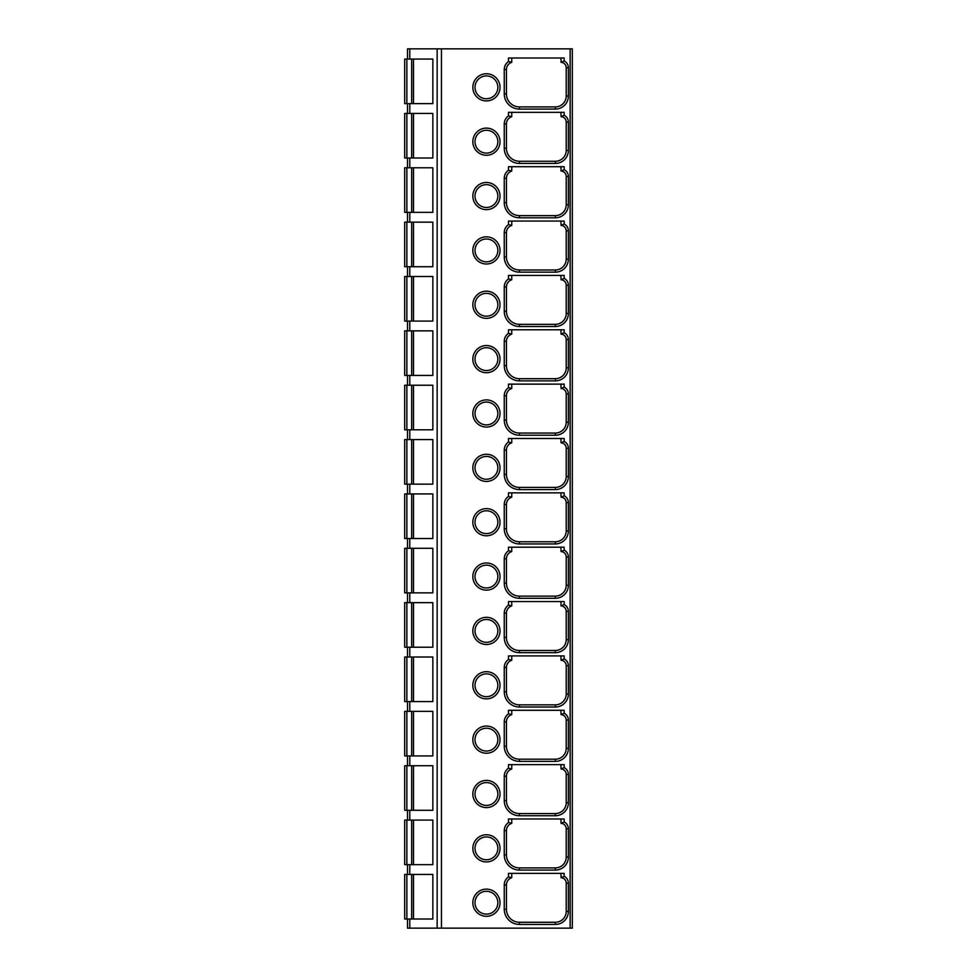 <?xml version="1.0" encoding="UTF-8"?>
<svg xmlns="http://www.w3.org/2000/svg" width="977" height="977" viewBox="0 0 977 977"><rect width="100%" height="100%" fill="white"/><g stroke="black" fill="none" stroke-linecap="round" stroke-linejoin="round"><path stroke-width="1.47" d="M407.494 59.072L407.494 48.85L572.314 48.85L572.314 928.15L407.494 928.15L407.494 919.015M511.569 877.761A7.608 7.608 0 0 0 506.428 884.967A7.608 7.608 0 0 1 511.753 877.7L508.492 876.906L508.492 873.353L564.156 873.353L564.156 876.32L561.079 877.712L560.896 873.353M511.569 823.403A7.608 7.608 0 0 0 506.428 830.609A7.608 7.608 0 0 1 511.753 823.342L508.492 822.549L508.492 818.995L564.156 818.995L564.156 821.962L561.079 823.355L560.896 818.995M511.569 769.046A7.608 7.608 0 0 0 506.428 776.251A7.608 7.608 0 0 1 511.753 768.984L508.492 768.191L508.492 764.637L564.156 764.637L564.156 767.604L561.079 768.997L560.896 764.637M511.569 714.688A7.608 7.608 0 0 0 506.428 721.893A7.608 7.608 0 0 1 511.753 714.627L508.492 713.833L508.492 710.279L564.156 710.279L564.156 713.247L561.079 714.639L560.896 710.279M511.569 660.33A7.608 7.608 0 0 0 506.428 667.535A7.608 7.608 0 0 1 511.753 660.269L508.492 659.475L508.492 655.921L564.156 655.921L564.156 658.889L561.079 660.281L560.896 655.921M511.569 605.972A7.608 7.608 0 0 0 506.428 613.177A7.608 7.608 0 0 1 511.753 605.911L508.492 605.117L508.492 601.563L564.156 601.563L564.156 604.531L561.079 605.923L560.896 601.563M511.569 551.614A7.608 7.608 0 0 0 506.428 558.82A7.608 7.608 0 0 1 511.753 551.553L508.492 550.759L508.492 547.205L564.156 547.205L564.156 550.173L561.079 551.565L560.896 547.205M511.569 497.256A7.608 7.608 0 0 0 506.428 504.462A7.608 7.608 0 0 1 511.753 497.195L508.492 496.389L508.492 492.848L564.156 492.848L564.156 495.803L561.079 497.208L560.896 492.848M511.569 442.899A7.608 7.608 0 0 0 506.428 450.104A7.608 7.608 0 0 1 511.753 442.837L508.492 442.031L508.492 438.49L564.156 438.49L564.156 441.445L561.079 442.85L560.896 438.49M511.569 388.541A7.608 7.608 0 0 0 506.428 395.746A7.608 7.608 0 0 1 511.753 388.48L508.492 387.674L508.492 384.132L564.156 384.132L564.156 387.087L561.079 388.492L560.896 384.132M511.569 334.183A7.608 7.608 0 0 0 506.428 341.376A7.608 7.608 0 0 1 511.753 334.122L508.492 333.316L508.492 329.774L564.156 329.774L564.156 332.73L561.079 334.134L560.896 329.774M511.569 279.825A7.608 7.608 0 0 0 506.428 287.018A7.608 7.608 0 0 1 511.753 279.764L508.492 278.958L508.492 275.416L564.156 275.416L564.156 278.372L561.079 279.776L560.896 275.416M511.569 225.467A7.608 7.608 0 0 0 506.428 232.66A7.608 7.608 0 0 1 511.753 225.406L508.492 224.6L508.492 221.058L564.156 221.058L564.156 224.014L561.079 225.418L560.896 221.058M511.569 171.109A7.608 7.608 0 0 0 506.428 178.302A7.608 7.608 0 0 1 511.753 171.048L508.492 170.242L508.492 166.701L564.156 166.701L564.156 169.656L561.079 171.06L560.896 166.701M511.569 116.751A7.608 7.608 0 0 0 506.428 123.945A7.608 7.608 0 0 1 511.753 116.69L508.492 115.884L508.492 112.343L564.156 112.343L564.156 115.298L561.079 116.69L560.896 112.343M511.569 62.394A7.608 7.608 0 0 0 506.428 69.587A7.608 7.608 0 0 1 511.753 62.333L508.492 61.527L508.492 57.985L564.156 57.985L564.156 60.94L561.079 62.333L560.896 57.985M508.492 61.527A9.782 9.782 0 0 0 504.254 69.587L506.428 69.587L506.428 93.853A13.043 13.043 0 0 0 519.471 106.908L555.351 106.908A10.869 10.869 0 0 0 566.22 96.039L566.22 67.767A5.435 5.435 0 0 0 561.079 62.333A5.435 5.435 0 0 1 566.22 67.767L568.394 67.767A7.608 7.608 0 0 0 564.156 60.94M519.471 106.908A13.043 13.043 0 0 1 506.428 93.853A13.043 13.043 0 0 0 519.471 106.908L519.471 109.082L555.351 109.082A13.043 13.043 0 0 0 568.394 96.039L568.394 67.767M511.753 62.333L511.753 57.985M508.492 876.906A9.782 9.782 0 0 0 504.254 884.967L506.428 884.967L506.428 909.233A13.043 13.043 0 0 0 519.471 922.276L555.351 922.276A10.869 10.869 0 0 0 566.22 911.407L566.22 883.135A5.435 5.435 0 0 0 561.079 877.712M511.753 877.7L511.753 873.353M486.424 891.293A11.419 11.419 0 0 1 497.843 902.711A11.419 11.419 0 0 1 486.424 914.13A11.419 11.419 0 0 1 475.005 902.711A11.419 11.419 0 0 1 486.424 891.293M508.492 822.549A9.782 9.782 0 0 0 504.254 830.609L506.428 830.609L506.428 854.875A13.043 13.043 0 0 0 519.471 867.918L555.351 867.918A10.869 10.869 0 0 0 566.22 857.049L566.22 828.777A5.435 5.435 0 0 0 561.079 823.355M511.753 823.342L511.753 818.995M486.424 836.935A11.419 11.419 0 0 1 497.843 848.354A11.419 11.419 0 0 1 486.424 859.772A11.419 11.419 0 0 1 475.005 848.354A11.419 11.419 0 0 1 486.424 836.935M508.492 768.191A9.782 9.782 0 0 0 504.254 776.251L506.428 776.251L506.428 800.517A13.043 13.043 0 0 0 519.471 813.56L555.351 813.56A10.869 10.869 0 0 0 566.22 802.691L566.22 774.419A5.435 5.435 0 0 0 561.079 768.997M511.753 768.984L511.753 764.637M486.424 782.577A11.419 11.419 0 0 1 497.843 793.996A11.419 11.419 0 0 1 486.424 805.414A11.419 11.419 0 0 1 475.005 793.996A11.419 11.419 0 0 1 486.424 782.577M508.492 713.833A9.782 9.782 0 0 0 504.254 721.893L506.428 721.893L506.428 746.159A13.043 13.043 0 0 0 519.471 759.202L555.351 759.202A10.869 10.869 0 0 0 566.22 748.333L566.22 720.061A5.435 5.435 0 0 0 561.079 714.639M511.753 714.627L511.753 710.279M486.424 728.219A11.419 11.419 0 0 1 497.843 739.638A11.419 11.419 0 0 1 486.424 751.057A11.419 11.419 0 0 1 475.005 739.638A11.419 11.419 0 0 1 486.424 728.219M508.492 659.475A9.782 9.782 0 0 0 504.254 667.535L506.428 667.535L506.428 691.801A13.043 13.043 0 0 0 519.471 704.844L555.351 704.844A10.869 10.869 0 0 0 566.22 693.975L566.22 665.703A5.435 5.435 0 0 0 561.079 660.281M511.753 660.269L511.753 655.921M486.424 673.861A11.419 11.419 0 0 1 497.843 685.28A11.419 11.419 0 0 1 486.424 696.686A11.419 11.419 0 0 1 475.005 685.28A11.419 11.419 0 0 1 486.424 673.861M508.492 605.117A9.782 9.782 0 0 0 504.254 613.177L506.428 613.177L506.428 637.444A13.043 13.043 0 0 0 519.471 650.487L555.351 650.487A10.869 10.869 0 0 0 566.22 639.617L566.22 611.346A5.435 5.435 0 0 0 561.079 605.923M511.753 605.911L511.753 601.563M486.424 619.503A11.419 11.419 0 0 1 497.843 630.922A11.419 11.419 0 0 1 486.424 642.329A11.419 11.419 0 0 1 475.005 630.922A11.419 11.419 0 0 1 486.424 619.503M508.492 550.759A9.782 9.782 0 0 0 504.254 558.82L506.428 558.82L506.428 583.086A13.043 13.043 0 0 0 519.471 596.129L555.351 596.129A10.869 10.869 0 0 0 566.22 585.26L566.22 556.988A5.435 5.435 0 0 0 561.079 551.565M511.753 551.553L511.753 547.205M486.424 565.146A11.419 11.419 0 0 1 497.843 576.564A11.419 11.419 0 0 1 486.424 587.971A11.419 11.419 0 0 1 475.005 576.564A11.419 11.419 0 0 1 486.424 565.146M508.492 496.389A9.782 9.782 0 0 0 504.254 504.462L506.428 504.462L506.428 528.728A13.043 13.043 0 0 0 519.471 541.771L555.351 541.771A10.869 10.869 0 0 0 566.22 530.902L566.22 502.63A5.435 5.435 0 0 0 561.079 497.208M511.753 497.195L511.753 492.848M486.424 510.788A11.419 11.419 0 0 1 497.843 522.207A11.419 11.419 0 0 1 486.424 533.613A11.419 11.419 0 0 1 475.005 522.207A11.419 11.419 0 0 1 486.424 510.788M508.492 442.031A9.782 9.782 0 0 0 504.254 450.104L506.428 450.104L506.428 474.37A13.043 13.043 0 0 0 519.471 487.413L555.351 487.413A10.869 10.869 0 0 0 566.22 476.544L566.22 448.272A5.435 5.435 0 0 0 561.079 442.85M511.753 442.837L511.753 438.49M486.424 456.43A11.419 11.419 0 0 1 497.843 467.849A11.419 11.419 0 0 1 486.424 479.255A11.419 11.419 0 0 1 475.005 467.849A11.419 11.419 0 0 1 486.424 456.43M508.492 387.674A9.782 9.782 0 0 0 504.254 395.746L506.428 395.746L506.428 420.012A13.043 13.043 0 0 0 519.471 433.055L555.351 433.055A10.869 10.869 0 0 0 566.22 422.186L566.22 393.914A5.435 5.435 0 0 0 561.079 388.492M511.753 388.48L511.753 384.132M486.424 402.072A11.419 11.419 0 0 1 497.843 413.491A11.419 11.419 0 0 1 486.424 424.897A11.419 11.419 0 0 1 475.005 413.491A11.419 11.419 0 0 1 486.424 402.072M508.492 333.316A9.782 9.782 0 0 0 504.254 341.376L506.428 341.376L506.428 365.654A13.043 13.043 0 0 0 519.471 378.697L555.351 378.697A10.869 10.869 0 0 0 566.22 367.828L566.22 339.556A5.435 5.435 0 0 0 561.079 334.134M511.753 334.122L511.753 329.774M486.424 347.714A11.419 11.419 0 0 1 497.843 359.133A11.419 11.419 0 0 1 486.424 370.539A11.419 11.419 0 0 1 475.005 359.133A11.419 11.419 0 0 1 486.424 347.714M508.492 278.958A9.782 9.782 0 0 0 504.254 287.018L506.428 287.018L506.428 311.297A13.043 13.043 0 0 0 519.471 324.34L555.351 324.34A10.869 10.869 0 0 0 566.22 313.47L566.22 285.199A5.435 5.435 0 0 0 561.079 279.776M511.753 279.764L511.753 275.416M486.424 293.356A11.419 11.419 0 0 1 497.843 304.763A11.419 11.419 0 0 1 486.424 316.182A11.419 11.419 0 0 1 475.005 304.763A11.419 11.419 0 0 1 486.424 293.356M508.492 224.6A9.782 9.782 0 0 0 504.254 232.66L506.428 232.66L506.428 256.939A13.043 13.043 0 0 0 519.471 269.982L555.351 269.982A10.869 10.869 0 0 0 566.22 259.113L566.22 230.841A5.435 5.435 0 0 0 561.079 225.418M566.22 259.113A10.869 10.869 0 0 1 555.351 269.982A10.869 10.869 0 0 0 566.22 259.113L568.394 259.113L568.394 230.841A7.608 7.608 0 0 0 564.156 224.014M511.753 225.406L511.753 221.058M486.424 238.999A11.419 11.419 0 0 1 497.843 250.405A11.419 11.419 0 0 1 486.424 261.824A11.419 11.419 0 0 1 475.005 250.405A11.419 11.419 0 0 1 486.424 238.999M508.492 170.242A9.782 9.782 0 0 0 504.254 178.302L506.428 178.302L506.428 202.581A13.043 13.043 0 0 0 519.471 215.624L555.351 215.624A10.869 10.869 0 0 0 566.22 204.755L566.22 176.483A5.435 5.435 0 0 0 561.079 171.06M511.753 171.048L511.753 166.701M486.424 184.641A11.419 11.419 0 0 1 497.843 196.047A11.419 11.419 0 0 1 486.424 207.466A11.419 11.419 0 0 1 475.005 196.047A11.419 11.419 0 0 1 486.424 184.641M508.492 115.884A9.782 9.782 0 0 0 504.254 123.945L506.428 123.945L506.428 148.211A13.043 13.043 0 0 0 519.471 161.266L555.351 161.266A10.869 10.869 0 0 0 566.22 150.397L566.22 122.125A5.435 5.435 0 0 0 561.079 116.69M504.254 123.945L504.254 148.211A15.217 15.217 0 0 0 519.471 163.44L519.471 161.266A13.043 13.043 0 0 1 506.428 148.211A13.043 13.043 0 0 0 519.471 161.266L555.351 161.266A10.869 10.869 0 0 0 566.22 150.397L568.394 150.397L568.394 122.125A7.608 7.608 0 0 0 564.156 115.298M511.753 116.69L511.753 112.343M486.424 130.283A11.419 11.419 0 0 1 497.843 141.689A11.419 11.419 0 0 1 486.424 153.108A11.419 11.419 0 0 1 475.005 141.689A11.419 11.419 0 0 1 486.424 130.283M486.424 75.925A11.419 11.419 0 0 1 497.843 87.332A11.419 11.419 0 0 1 486.424 98.75A11.419 11.419 0 0 1 475.005 87.332A11.419 11.419 0 0 1 486.424 75.925M407.494 864.657L407.494 874.439M407.494 810.299L407.494 820.082M407.494 755.942L407.494 765.724M407.494 701.584L407.494 711.366M407.494 647.226L407.494 657.008M407.494 592.868L407.494 602.65M407.494 538.51L407.494 548.292M407.494 484.152L407.494 493.935M407.494 429.795L407.494 439.577M407.494 375.437L407.494 385.219M407.494 321.079L407.494 330.861M407.494 266.721L407.494 276.503M407.494 212.363L407.494 222.145M407.494 158.005L407.494 167.788M407.494 103.647L407.494 113.43M406.859 919.015L404.686 919.015L404.686 874.439L406.859 874.439L406.859 919.015L432.848 919.015L432.848 874.439L406.859 874.439M432.848 59.072L404.686 59.072L404.686 103.647L432.848 103.647L432.848 59.072M432.848 113.43L404.686 113.43L404.686 158.005L432.848 158.005L432.848 113.43M432.848 167.788L404.686 167.788L404.686 212.363L432.848 212.363L432.848 167.788M432.848 222.145L404.686 222.145L404.686 266.721L432.848 266.721L432.848 222.145M432.848 276.503L404.686 276.503L404.686 321.079L432.848 321.079L432.848 276.503M432.848 330.861L404.686 330.861L404.686 375.437L432.848 375.437L432.848 330.861M432.848 385.219L404.686 385.219L404.686 429.795L432.848 429.795L432.848 385.219M432.848 439.577L404.686 439.577L404.686 484.152L432.848 484.152L432.848 439.577M432.848 493.935L404.686 493.935L404.686 538.51L432.848 538.51L432.848 493.935M432.848 548.292L404.686 548.292L404.686 592.868L432.848 592.868L432.848 548.292M432.848 602.65L404.686 602.65L404.686 647.226L432.848 647.226L432.848 602.65M432.848 657.008L404.686 657.008L404.686 701.584L432.848 701.584L432.848 657.008M432.848 711.366L404.686 711.366L404.686 755.942L432.848 755.942L432.848 711.366M432.848 765.724L404.686 765.724L404.686 810.299L432.848 810.299L432.848 765.724M432.848 820.082L404.686 820.082L404.686 864.657L432.848 864.657L432.848 820.082M570.141 48.85L570.141 928.15M441.445 928.15L441.445 48.85M504.254 884.967L504.254 909.233A15.217 15.217 0 0 0 519.471 924.45L555.351 924.45A13.043 13.043 0 0 0 568.394 911.407L568.394 883.135A7.608 7.608 0 0 0 564.156 876.32M486.424 889.119A13.593 13.593 0 0 1 500.016 902.711A13.593 13.593 0 0 1 486.424 916.304A13.593 13.593 0 0 1 472.831 902.711A13.593 13.593 0 0 1 486.424 889.119M504.254 830.609L504.254 854.875A15.217 15.217 0 0 0 519.471 870.092L555.351 870.092A13.043 13.043 0 0 0 568.394 857.049L568.394 828.777A7.608 7.608 0 0 0 564.156 821.962M486.424 834.761A13.593 13.593 0 0 1 500.016 848.354A13.593 13.593 0 0 1 486.424 861.946A13.593 13.593 0 0 1 472.831 848.354A13.593 13.593 0 0 1 486.424 834.761M504.254 776.251L504.254 800.517A15.217 15.217 0 0 0 519.471 815.734L555.351 815.734A13.043 13.043 0 0 0 568.394 802.691L568.394 774.419A7.608 7.608 0 0 0 564.156 767.604M486.424 780.403A13.593 13.593 0 0 1 500.016 793.996A13.593 13.593 0 0 1 486.424 807.588A13.593 13.593 0 0 1 472.831 793.996A13.593 13.593 0 0 1 486.424 780.403M504.254 721.893L504.254 746.159A15.217 15.217 0 0 0 519.471 761.376L555.351 761.376A13.043 13.043 0 0 0 568.394 748.333L568.394 720.061A7.608 7.608 0 0 0 564.156 713.247M486.424 726.045A13.593 13.593 0 0 1 500.016 739.638A13.593 13.593 0 0 1 486.424 753.23A13.593 13.593 0 0 1 472.831 739.638A13.593 13.593 0 0 1 486.424 726.045M504.254 667.535L504.254 691.801A15.217 15.217 0 0 0 519.471 707.018L555.351 707.018A13.043 13.043 0 0 0 568.394 693.975L568.394 665.703A7.608 7.608 0 0 0 564.156 658.889M486.424 671.688A13.593 13.593 0 0 1 500.016 685.28A13.593 13.593 0 0 1 486.424 698.873A13.593 13.593 0 0 1 472.831 685.28A13.593 13.593 0 0 1 486.424 671.688M504.254 613.177L504.254 637.444A15.217 15.217 0 0 0 519.471 652.66L555.351 652.66A13.043 13.043 0 0 0 568.394 639.617L568.394 611.346A7.608 7.608 0 0 0 564.156 604.531M486.424 617.33A13.593 13.593 0 0 1 500.016 630.922A13.593 13.593 0 0 1 486.424 644.502A13.593 13.593 0 0 1 472.831 630.922A13.593 13.593 0 0 1 486.424 617.33M504.254 558.82L504.254 583.086A15.217 15.217 0 0 0 519.471 598.303L555.351 598.303A13.043 13.043 0 0 0 568.394 585.26L568.394 556.988A7.608 7.608 0 0 0 564.156 550.173M486.424 562.972A13.593 13.593 0 0 1 500.016 576.564A13.593 13.593 0 0 1 486.424 590.145A13.593 13.593 0 0 1 472.831 576.564A13.593 13.593 0 0 1 486.424 562.972M504.254 504.462L504.254 528.728A15.217 15.217 0 0 0 519.471 543.945L555.351 543.945A13.043 13.043 0 0 0 568.394 530.902L568.394 502.63A7.608 7.608 0 0 0 564.156 495.803M486.424 508.614A13.593 13.593 0 0 1 500.016 522.207A13.593 13.593 0 0 1 486.424 535.787A13.593 13.593 0 0 1 472.831 522.207A13.593 13.593 0 0 1 486.424 508.614M504.254 450.104L504.254 474.37A15.217 15.217 0 0 0 519.471 489.587L555.351 489.587A13.043 13.043 0 0 0 568.394 476.544L568.394 448.272A7.608 7.608 0 0 0 564.156 441.445M486.424 454.256A13.593 13.593 0 0 1 500.016 467.849A13.593 13.593 0 0 1 486.424 481.429A13.593 13.593 0 0 1 472.831 467.849A13.593 13.593 0 0 1 486.424 454.256M504.254 395.746L504.254 420.012A15.217 15.217 0 0 0 519.471 435.229L555.351 435.229A13.043 13.043 0 0 0 568.394 422.186L568.394 393.914A7.608 7.608 0 0 0 564.156 387.087M486.424 399.898A13.593 13.593 0 0 1 500.016 413.491A13.593 13.593 0 0 1 486.424 427.071A13.593 13.593 0 0 1 472.831 413.491A13.593 13.593 0 0 1 486.424 399.898M504.254 341.376L504.254 365.654A15.217 15.217 0 0 0 519.471 380.871L555.351 380.871A13.043 13.043 0 0 0 568.394 367.828L568.394 339.556A7.608 7.608 0 0 0 564.156 332.73M486.424 345.54A13.593 13.593 0 0 1 500.016 359.133A13.593 13.593 0 0 1 486.424 372.713A13.593 13.593 0 0 1 472.831 359.133A13.593 13.593 0 0 1 486.424 345.54M504.254 287.018L504.254 311.297A15.217 15.217 0 0 0 519.471 326.513L555.351 326.513A13.043 13.043 0 0 0 568.394 313.47L568.394 285.199A7.608 7.608 0 0 0 564.156 278.372M486.424 291.183A13.593 13.593 0 0 1 500.016 304.763A13.593 13.593 0 0 1 486.424 318.355A13.593 13.593 0 0 1 472.831 304.763A13.593 13.593 0 0 1 486.424 291.183M504.254 232.66L504.254 256.939A15.217 15.217 0 0 0 519.471 272.156L555.351 272.156A13.043 13.043 0 0 0 568.394 259.113M486.424 236.825A13.593 13.593 0 0 1 500.016 250.405A13.593 13.593 0 0 1 486.424 263.998A13.593 13.593 0 0 1 472.831 250.405A13.593 13.593 0 0 1 486.424 236.825M504.254 178.302L504.254 202.581A15.217 15.217 0 0 0 519.471 217.798L555.351 217.798A13.043 13.043 0 0 0 568.394 204.755L568.394 176.483A7.608 7.608 0 0 0 564.156 169.656M486.424 182.467A13.593 13.593 0 0 1 500.016 196.047A13.593 13.593 0 0 1 486.424 209.64A13.593 13.593 0 0 1 472.831 196.047A13.593 13.593 0 0 1 486.424 182.467M519.471 163.44L555.351 163.44A13.043 13.043 0 0 0 568.394 150.397M486.424 128.109A13.593 13.593 0 0 1 500.016 141.689A13.593 13.593 0 0 1 486.424 155.282A13.593 13.593 0 0 1 472.831 141.689A13.593 13.593 0 0 1 486.424 128.109M486.424 73.751A13.593 13.593 0 0 1 500.016 87.332A13.593 13.593 0 0 1 486.424 100.924A13.593 13.593 0 0 1 472.831 87.332A13.593 13.593 0 0 1 486.424 73.751M504.254 69.587L504.254 93.853A15.217 15.217 0 0 0 519.471 109.082M555.351 109.082L555.351 106.908A10.869 10.869 0 0 0 566.22 96.039L568.394 96.039M506.428 93.853L504.254 93.853M566.22 883.135L568.394 883.135M555.351 924.45L555.351 922.276A10.869 10.869 0 0 0 566.22 911.407L568.394 911.407M504.254 909.233L506.428 909.233A13.043 13.043 0 0 0 519.471 922.276L519.471 924.45M566.22 828.777L568.394 828.777M555.351 870.092L555.351 867.918A10.869 10.869 0 0 0 566.22 857.049L568.394 857.049M504.254 854.875L506.428 854.875A13.043 13.043 0 0 0 519.471 867.918L519.471 870.092M566.22 774.419L568.394 774.419M555.351 815.734L555.351 813.56A10.869 10.869 0 0 0 566.22 802.691L568.394 802.691M504.254 800.517L506.428 800.517A13.043 13.043 0 0 0 519.471 813.56L519.471 815.734M566.22 720.061L568.394 720.061M555.351 761.376L555.351 759.202A10.869 10.869 0 0 0 566.22 748.333L568.394 748.333M504.254 746.159L506.428 746.159A13.043 13.043 0 0 0 519.471 759.202L519.471 761.376M566.22 665.703L568.394 665.703M555.351 707.018L555.351 704.844A10.869 10.869 0 0 0 566.22 693.975L568.394 693.975M504.254 691.801L506.428 691.801A13.043 13.043 0 0 0 519.471 704.844L519.471 707.018M566.22 611.346L568.394 611.346M555.351 652.66L555.351 650.487A10.869 10.869 0 0 0 566.22 639.617L568.394 639.617M504.254 637.444L506.428 637.444A13.043 13.043 0 0 0 519.471 650.487L519.471 652.66M566.22 556.988L568.394 556.988M555.351 598.303L555.351 596.129A10.869 10.869 0 0 0 566.22 585.26L568.394 585.26M504.254 583.086L506.428 583.086A13.043 13.043 0 0 0 519.471 596.129L519.471 598.303M566.22 502.63L568.394 502.63M555.351 543.945L555.351 541.771A10.869 10.869 0 0 0 566.22 530.902L568.394 530.902M504.254 528.728L506.428 528.728A13.043 13.043 0 0 0 519.471 541.771L519.471 543.945M566.22 448.272L568.394 448.272M555.351 489.587L555.351 487.413A10.869 10.869 0 0 0 566.22 476.544L568.394 476.544M504.254 474.37L506.428 474.37A13.043 13.043 0 0 0 519.471 487.413L519.471 489.587M566.22 393.914L568.394 393.914M555.351 435.229L555.351 433.055A10.869 10.869 0 0 0 566.22 422.186L568.394 422.186M504.254 420.012L506.428 420.012A13.043 13.043 0 0 0 519.471 433.055L519.471 435.229M566.22 339.556L568.394 339.556M555.351 380.871L555.351 378.697A10.869 10.869 0 0 0 566.22 367.828L568.394 367.828M504.254 365.654L506.428 365.654A13.043 13.043 0 0 0 519.471 378.697L519.471 380.871M566.22 285.199L568.394 285.199M555.351 326.513L555.351 324.34A10.869 10.869 0 0 0 566.22 313.47L568.394 313.47M504.254 311.297L506.428 311.297A13.043 13.043 0 0 0 519.471 324.34L519.471 326.513M566.22 230.841L568.394 230.841M555.351 269.982L555.351 272.156M504.254 256.939L506.428 256.939A13.043 13.043 0 0 0 519.471 269.982L519.471 272.156M566.22 176.483L568.394 176.483M555.351 217.798L555.351 215.624A10.869 10.869 0 0 0 566.22 204.755L568.394 204.755M504.254 202.581L506.428 202.581A13.043 13.043 0 0 0 519.471 215.624L519.471 217.798M566.22 122.125L568.394 122.125M555.351 161.266L555.351 163.44M506.428 148.211L504.254 148.211M437.146 928.15L437.146 48.85M409.79 59.072L409.79 48.85M409.79 919.015L409.79 928.15M409.79 864.657L409.79 874.439M409.79 810.299L409.79 820.082M409.79 755.942L409.79 765.724M409.79 701.584L409.79 711.366M409.79 647.226L409.79 657.008M409.79 592.868L409.79 602.65M409.79 538.51L409.79 548.292M409.79 484.152L409.79 493.935M409.79 429.795L409.79 439.577M409.79 375.437L409.79 385.219M409.79 321.079L409.79 330.861M409.79 266.721L409.79 276.503M409.79 212.363L409.79 222.145M409.79 158.005L409.79 167.788M409.79 103.647L409.79 113.43M406.859 59.072L406.859 103.647M411.671 59.072L411.671 103.647M413.491 59.072L413.491 103.647M406.859 113.43L406.859 158.005M411.671 113.43L411.671 158.005M413.491 113.43L413.491 158.005M406.859 167.788L406.859 212.363M411.671 167.788L411.671 212.363M413.491 167.788L413.491 212.363M406.859 222.145L406.859 266.721M411.671 222.145L411.671 266.721M413.491 222.145L413.491 266.721M406.859 276.503L406.859 321.079M411.671 276.503L411.671 321.079M413.491 276.503L413.491 321.079M406.859 330.861L406.859 375.437M411.671 330.861L411.671 375.437M413.491 330.861L413.491 375.437M406.859 385.219L406.859 429.795M411.671 385.219L411.671 429.795M413.491 385.219L413.491 429.795M406.859 439.577L406.859 484.152M411.671 439.577L411.671 484.152M413.491 439.577L413.491 484.152M406.859 493.935L406.859 538.51M411.671 493.935L411.671 538.51M413.491 493.935L413.491 538.51M406.859 548.292L406.859 592.868M411.671 548.292L411.671 592.868M413.491 548.292L413.491 592.868M406.859 602.65L406.859 647.226M411.671 602.65L411.671 647.226M413.491 602.65L413.491 647.226M406.859 657.008L406.859 701.584M411.671 657.008L411.671 701.584M413.491 657.008L413.491 701.584M406.859 711.366L406.859 755.942M411.671 711.366L411.671 755.942M413.491 711.366L413.491 755.942M406.859 765.724L406.859 810.299M411.671 765.724L411.671 810.299M413.491 765.724L413.491 810.299M406.859 820.082L406.859 864.657M411.671 820.082L411.671 864.657M413.491 820.082L413.491 864.657M413.491 874.439L413.491 919.015M411.671 874.439L411.671 919.015"/></g></svg>
